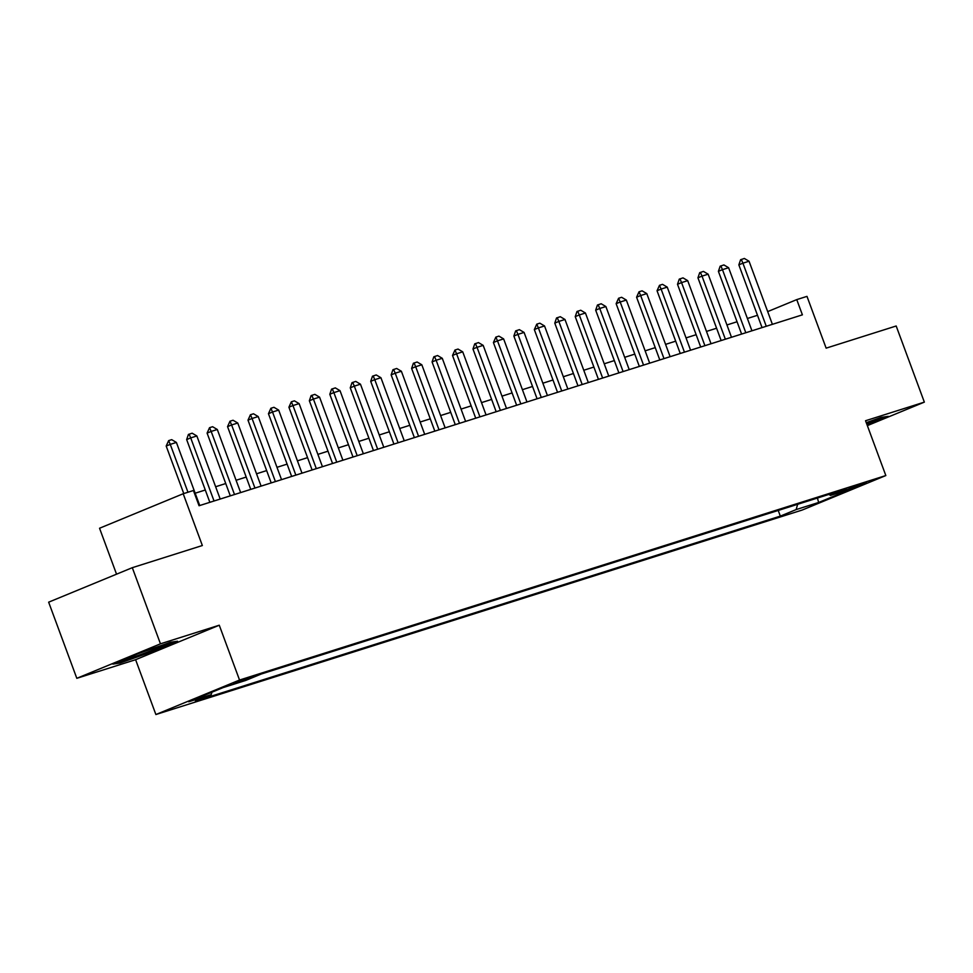 <?xml version="1.0" encoding="UTF-8"?>
<svg xmlns="http://www.w3.org/2000/svg" width="973" height="973" viewBox="0 0 973 973"><rect width="100%" height="100%" fill="white"/><g stroke="black" fill="none" stroke-linecap="round" stroke-linejoin="round"><path stroke-width="1.46" d="M863.817 483.058L846.826 489.65L860.156 485.15L866.335 482.438L863.817 483.058M155.887 714.535L802.178 510.047L885.831 475.554L239.54 680.042L155.887 714.535L135.612 659.706L219.266 625.213L160.46 643.822L76.818 678.315L135.612 659.706M76.818 678.315L48.65 602.178L132.304 567.685L202.348 545.525L183.192 493.749L99.55 528.242L116.541 574.179M867.357 425.627L924.35 402.129L896.182 325.991L826.138 348.152L806.982 296.376L796.753 299.611L767.685 311.603M160.46 643.822L132.304 567.685M183.192 493.749L193.42 490.514L199.051 505.741L802.397 314.838L796.753 299.611M233.763 683.776L254.719 675.967L233.569 683.253M828.899 494.406L830.504 495.415L846.328 488.896L261.396 673.973L245.573 680.492L223.085 687.607L188.713 701.776L211.214 694.661L195.391 701.192L780.322 516.116L796.145 509.584L797.653 504.294M830.504 495.415L853.005 488.3L818.646 502.469L796.145 509.584M219.266 625.213L239.54 680.042M924.35 402.129L865.544 420.737L885.831 475.554M757.505 315.288L747.386 318.487M737.048 321.759L726.928 324.958M716.602 328.229L706.483 331.428M696.145 334.7L686.026 337.899M675.7 341.17L665.581 344.369M655.243 347.641L645.123 350.839M634.785 354.111L624.678 357.322M614.34 360.582L604.221 363.793M593.883 367.052L583.764 370.263M573.438 373.523L563.318 376.733M552.98 380.005L542.861 383.204M532.535 386.476L522.416 389.674M512.078 392.946L501.959 396.145M491.62 399.416L481.513 402.615M471.175 405.887L461.056 409.086M450.718 412.357L440.599 415.556M430.273 418.828L420.154 422.027M409.815 425.298L399.696 428.497M389.37 431.769L379.251 434.967M368.913 438.239L358.794 441.438M348.456 444.71L338.349 447.908M328.01 451.18L317.891 454.379M307.553 457.651L297.434 460.849M287.108 464.121L276.989 467.32M266.651 470.591L256.531 473.79M246.205 477.062L236.086 480.273M225.748 483.532L215.629 486.743M205.291 490.003L195.172 493.214M211.907 692.217L211.214 694.661M778.218 510.448L780.322 516.116M818.646 502.469L817.429 498.042M120.032 663.039L152.372 651.606L177.56 641.219L170.421 642.265L138.081 653.71L112.892 664.097L120.032 663.039L119.74 662.236M867.15 425.055L888.276 416.347L881.124 417.393L866.262 422.659M152.129 650.949L152.372 651.606M187.959 492.241L170.263 444.381L166.188 446.06L168.633 440.635L171.698 439.662L176.393 442.435L199.733 505.522M183.763 493.566L166.188 446.06M176.393 442.435L170.263 444.381L168.633 440.635M127.341 658.137A21.126 0.888 159.7 0 0 125.213 659.293A21.126 0.888 159.7 0 0 130.309 658.113A21.126 0.888 159.7 0 0 152.931 649.988A21.126 0.888 159.7 0 0 164.741 644.673A21.126 0.888 159.7 0 0 161.336 645.476M174.69 641.645L151.922 651.034L120.591 662.114L116.103 662.771M885.406 416.772L866.907 424.398M866.724 423.9A21.126 0.888 159.7 0 0 875.457 419.801A21.126 0.888 159.7 0 0 872.051 420.616M214.048 500.998L190.708 437.911L186.646 439.577L188.409 434.445L192.155 433.192L196.85 435.965L220.19 499.052M209.852 502.323L186.646 439.577M196.85 435.965L190.708 437.911L189.09 434.165M234.505 494.527L211.165 431.428L207.091 433.107L209.536 427.694L212.601 426.721L217.295 429.494L240.635 492.581M230.297 495.853L207.091 433.107M217.295 429.494L211.165 431.428L209.536 427.694M254.95 488.057L231.61 424.958L227.548 426.636L229.993 421.212L233.058 420.251L237.753 423.024L261.092 486.111M250.754 489.383L227.548 426.636M237.753 423.024L231.61 424.958L229.993 421.212M275.408 481.586L252.068 418.487L247.993 420.166L250.438 414.741L253.515 413.78L258.21 416.553L281.538 479.64M271.212 482.912L247.993 420.166M258.21 416.553L252.068 418.487L250.438 414.741M295.853 475.116L272.525 412.017L268.451 413.695L270.895 408.271L273.96 407.31L278.655 410.083L301.995 473.17M291.657 476.442L268.451 413.695M278.655 410.083L272.525 412.017L270.895 408.271M316.31 468.633L292.97 405.546L288.908 407.225L291.341 401.8L294.418 400.84L299.112 403.613L322.44 466.699M312.114 469.971L288.908 407.225M299.112 403.613L292.97 405.546L291.341 401.8M336.767 462.163L313.428 399.076L309.353 400.754L311.117 395.61L314.863 394.357L319.558 397.142L342.897 460.229M332.559 463.501L309.353 400.754M319.558 397.142L313.428 399.076L311.798 395.33M357.213 455.692L333.873 392.606L329.811 394.284L331.574 389.139L335.32 387.886L340.015 390.672L363.355 453.759M353.017 457.03L329.811 394.284M340.015 390.672L333.873 392.606L332.255 388.859M377.67 449.222L354.33 386.135L350.256 387.813L352.019 382.669L355.765 381.416L360.46 384.189L383.8 447.288M373.474 450.56L350.256 387.813M360.46 384.189L354.33 386.135L352.7 382.389M398.115 442.751L374.775 379.665L370.713 381.343L372.477 376.198L376.223 374.946L380.917 377.719L404.257 440.818M393.919 444.077L370.713 381.343M380.917 377.719L374.775 379.665L373.158 375.919M418.572 436.281L395.233 373.194L391.158 374.873L392.934 369.728L396.68 368.475L401.375 371.248L424.702 434.347M414.376 437.607L391.158 374.873M401.375 371.248L395.233 373.194L393.603 369.448M439.018 429.811L415.69 366.724L411.615 368.402L413.379 363.257L417.125 362.005L421.82 364.778L445.16 427.877M434.822 431.136L411.615 368.402M421.82 364.778L415.69 366.724L414.06 362.978M459.475 423.34L436.135 360.253L432.073 361.932L433.836 356.787L437.582 355.534L442.277 358.307L465.605 421.394M455.279 424.666L432.073 361.932M442.277 358.307L436.135 360.253L434.517 356.507M479.932 416.87L456.592 353.783L452.518 355.461L454.963 350.037L458.028 349.064L462.722 351.837L486.062 414.924M475.724 418.195L452.518 355.461M462.722 351.837L456.592 353.783L454.963 350.037M500.377 410.399L477.038 347.312L472.975 348.991L474.739 343.846L478.485 342.593L483.18 345.366L506.519 408.453M496.181 411.725L472.975 348.991M483.18 345.366L477.038 347.312L475.42 343.566M520.835 403.929L497.495 340.842L493.42 342.52L495.865 337.096L498.93 336.123L503.625 338.896L526.965 401.983M516.639 405.255L493.42 342.52M503.625 338.896L497.495 340.842L495.865 337.096M541.28 397.458L517.952 334.371L513.878 336.05L515.641 330.905L519.387 329.652L524.082 332.425L547.422 395.512M537.084 398.784L513.878 336.05M524.082 332.425L517.952 334.371L516.322 330.625M561.737 390.988L538.397 327.901L534.335 329.579L536.768 324.155L539.845 323.182L544.539 325.955L567.867 389.042M557.541 392.314L534.335 329.579M544.539 325.955L538.397 327.901L536.768 324.155M582.182 384.517L558.855 321.431L554.78 323.109L556.544 317.964L560.29 316.712L564.985 319.485L588.324 382.571M577.986 385.843L554.78 323.109M564.985 319.485L558.855 321.431L557.225 317.685M602.64 378.047L579.3 314.96L575.238 316.626L577.001 311.494L580.747 310.241L585.442 313.014L608.782 376.101M598.444 379.373L575.238 316.626M585.442 313.014L579.3 314.96L577.682 311.214M623.097 371.577L599.757 308.477L595.683 310.156L597.446 305.023L601.192 303.771L605.887 306.544L629.227 369.631M618.889 372.902L595.683 310.156M605.887 306.544L599.757 308.477L598.127 304.744M643.542 365.106L620.202 302.007L616.14 303.685L618.585 298.261L621.65 297.3L626.344 300.073L649.684 363.16M639.346 366.432L616.14 303.685M626.344 300.073L620.202 302.007L618.585 298.261M664 358.636L640.66 295.537L636.585 297.215L639.03 291.791L642.095 290.83L646.79 293.603L670.129 356.69M659.803 359.961L636.585 297.215M646.79 293.603L640.66 295.537L639.03 291.791M684.445 352.153L661.117 289.066L657.043 290.745L659.487 285.32L662.552 284.359L667.247 287.132L690.587 350.219M680.249 353.491L657.043 290.745M667.247 287.132L661.117 289.066L659.487 285.32M704.902 345.683L681.562 282.596L677.5 284.274L679.263 279.129L683.01 277.877L687.704 280.662L711.032 343.749M700.706 347.02L677.5 284.274M687.704 280.662L681.562 282.596L679.932 278.85M725.347 339.212L702.02 276.125L697.945 277.804L699.709 272.659L703.455 271.406L708.149 274.191L731.489 337.278M721.151 340.55L697.945 277.804M708.149 274.191L702.02 276.125L700.39 272.379M745.805 332.742L722.465 269.655L718.402 271.333L720.166 266.188L723.912 264.936L728.607 267.721L751.947 330.808M741.608 334.08L718.402 271.333M728.607 267.721L722.465 269.655L720.847 265.909M766.262 326.271L742.922 263.184L738.848 264.863L740.611 259.718L744.357 258.465L749.052 261.238L772.392 324.337M762.054 327.609L738.848 264.863M749.052 261.238L742.922 263.184L741.292 259.438M237.947 681.501L238.263 682.353"/></g></svg>
